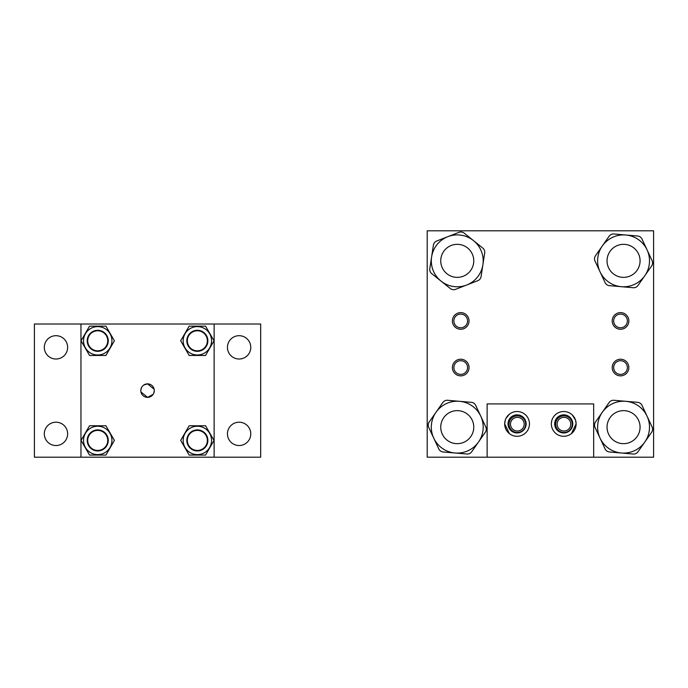 <?xml version="1.0" encoding="UTF-8"?>
<svg xmlns="http://www.w3.org/2000/svg" width="688" height="688" viewBox="0 0 688 688"><rect width="100%" height="100%" fill="white"/><g stroke="black" fill="none" stroke-linecap="round" stroke-linejoin="round"><path stroke-width="1.03" d="M140.937 391.954L147.542 397.354L153.14 394.37M153.751 393.235L154.284 390.612A6.742 6.742 0 0 0 147.542 383.87A6.742 6.742 0 0 0 140.799 390.612A6.742 6.742 0 0 0 147.542 397.354A6.742 6.742 0 0 0 154.284 390.612M154.146 389.262L147.542 383.87L143.758 385.031M142.769 385.856L141.952 386.845M141.332 387.989L140.799 390.612M80.96 324.022L214.131 324.022L214.131 457.193L34.4 457.193L34.4 324.022L80.96 324.022L80.96 457.193M67.639 433.861A11.67 11.67 0 0 1 55.977 445.532A11.67 11.67 0 0 1 44.307 433.861A11.67 11.67 0 0 1 55.977 422.2A11.67 11.67 0 0 1 67.639 433.861M250.776 433.861A11.67 11.67 0 0 1 239.114 445.532A11.67 11.67 0 0 1 227.444 433.861A11.67 11.67 0 0 1 239.114 422.2A11.67 11.67 0 0 1 250.776 433.861M250.776 347.354A11.67 11.67 0 0 1 239.114 359.024A11.67 11.67 0 0 1 227.444 347.354A11.67 11.67 0 0 1 239.114 335.692A11.67 11.67 0 0 1 250.776 347.354M67.639 347.354A11.67 11.67 0 0 1 55.977 359.024A11.67 11.67 0 0 1 44.307 347.354A11.67 11.67 0 0 1 55.977 335.692A11.67 11.67 0 0 1 67.639 347.354M214.131 324.022L260.683 324.022L260.683 457.193L214.131 457.193M111.929 340.801A14.199 14.199 0 0 0 97.739 326.611A14.199 14.199 0 0 0 83.54 340.801A14.199 14.199 0 0 0 97.739 354.999A14.199 14.199 0 0 0 111.929 340.801M87.213 340.801A10.518 10.518 0 0 0 97.739 351.327A10.518 10.518 0 0 0 108.257 340.801A10.518 10.518 0 0 0 97.739 330.283A10.518 10.518 0 0 0 87.213 340.801M105.943 355.455L89.535 355.455L81.072 340.801L89.535 326.155L105.943 326.155L114.397 340.801L105.943 355.455M111.929 440.415A14.199 14.199 0 0 0 97.739 426.225A14.199 14.199 0 0 0 83.54 440.415A14.199 14.199 0 0 0 97.739 454.613A14.199 14.199 0 0 0 111.929 440.415M87.213 440.415A10.518 10.518 0 0 0 97.739 450.941A10.518 10.518 0 0 0 108.257 440.415A10.518 10.518 0 0 0 97.739 429.897A10.518 10.518 0 0 0 87.213 440.415M105.943 455.069L89.535 455.069L81.072 440.415L89.535 425.769L105.943 425.769L114.397 440.415L105.943 455.069M211.543 440.415A14.199 14.199 0 0 0 197.353 426.225A14.199 14.199 0 0 0 183.154 440.415A14.199 14.199 0 0 0 197.353 454.613A14.199 14.199 0 0 0 211.543 440.415M186.826 440.415A10.518 10.518 0 0 0 197.353 450.941A10.518 10.518 0 0 0 207.871 440.415A10.518 10.518 0 0 0 197.353 429.897A10.518 10.518 0 0 0 186.826 440.415M205.557 455.069L189.148 455.069L180.686 440.415L189.148 425.769L205.557 425.769L214.011 440.415L205.557 455.069M211.543 340.801A14.199 14.199 0 0 0 197.353 326.611A14.199 14.199 0 0 0 183.154 340.801A14.199 14.199 0 0 0 197.353 354.999A14.199 14.199 0 0 0 211.543 340.801M186.826 340.801A10.518 10.518 0 0 0 197.353 351.327A10.518 10.518 0 0 0 207.871 340.801A10.518 10.518 0 0 0 197.353 330.283A10.518 10.518 0 0 0 186.826 340.801M205.557 355.455L189.148 355.455L180.686 340.801L189.148 326.155L205.557 326.155L214.011 340.801L205.557 355.455M199.382 350.613A10.01 10.01 0 0 0 207.157 338.771A10.01 10.01 0 0 0 195.315 330.997A10.01 10.01 0 0 0 187.54 342.839A10.01 10.01 0 0 0 199.382 350.613M107.749 340.801A10.01 10.01 0 0 0 97.739 330.79A10.01 10.01 0 0 0 87.72 340.801A10.01 10.01 0 0 0 97.739 350.82A10.01 10.01 0 0 0 107.749 340.801M207.363 440.415A10.01 10.01 0 0 0 197.353 430.404A10.01 10.01 0 0 0 187.334 440.415A10.01 10.01 0 0 0 197.353 450.434A10.01 10.01 0 0 0 207.363 440.415M95.443 430.671A10.01 10.01 0 0 0 87.987 442.711A10.01 10.01 0 0 0 100.035 450.167A10.01 10.01 0 0 0 107.483 438.118A10.01 10.01 0 0 0 95.443 430.671M517.342 417.324A6.846 6.846 0 0 0 510.496 424.169A6.846 6.846 0 0 0 517.342 431.015A6.846 6.846 0 0 0 524.187 424.169A6.846 6.846 0 0 0 517.342 417.324M517.342 415.844A8.325 8.325 0 0 0 509.025 424.169A8.325 8.325 0 0 0 517.342 432.494A8.325 8.325 0 0 0 525.666 424.169A8.325 8.325 0 0 0 517.342 415.844M563.954 417.324A6.846 6.846 0 0 0 557.108 424.169A6.846 6.846 0 0 0 563.954 431.015A6.846 6.846 0 0 0 570.799 424.169A6.846 6.846 0 0 0 563.954 417.324M563.954 415.844A8.325 8.325 0 0 0 555.629 424.169A8.325 8.325 0 0 0 563.954 432.494A8.325 8.325 0 0 0 572.278 424.169A8.325 8.325 0 0 0 563.954 415.844M620.524 360.701A6.846 6.846 0 0 0 613.679 367.547A6.846 6.846 0 0 0 620.524 374.392A6.846 6.846 0 0 0 627.37 367.547A6.846 6.846 0 0 0 620.524 360.701M620.524 359.222A8.325 8.325 0 0 0 612.208 367.547A8.325 8.325 0 0 0 620.524 375.872A8.325 8.325 0 0 0 628.849 367.547A8.325 8.325 0 0 0 620.524 359.222M620.524 314.089A6.846 6.846 0 0 0 613.679 320.935A6.846 6.846 0 0 0 620.524 327.78A6.846 6.846 0 0 0 627.37 320.935A6.846 6.846 0 0 0 620.524 314.089M620.524 312.61A8.325 8.325 0 0 0 612.208 320.935A8.325 8.325 0 0 0 620.524 329.26A8.325 8.325 0 0 0 628.849 320.935A8.325 8.325 0 0 0 620.524 312.61M460.719 360.701A6.846 6.846 0 0 0 453.874 367.547A6.846 6.846 0 0 0 460.719 374.392A6.846 6.846 0 0 0 467.565 367.547A6.846 6.846 0 0 0 460.719 360.701M460.719 359.222A8.325 8.325 0 0 0 452.394 367.547A8.325 8.325 0 0 0 460.719 375.872A8.325 8.325 0 0 0 469.044 367.547A8.325 8.325 0 0 0 460.719 359.222M460.719 314.089A6.846 6.846 0 0 0 453.874 320.935A6.846 6.846 0 0 0 460.719 327.78A6.846 6.846 0 0 0 467.565 320.935A6.846 6.846 0 0 0 460.719 314.089M460.719 312.61A8.325 8.325 0 0 0 452.394 320.935A8.325 8.325 0 0 0 460.719 329.26A8.325 8.325 0 0 0 469.044 320.935A8.325 8.325 0 0 0 460.719 312.61M653.6 457.193L653.6 230.807L427.205 230.807L427.205 457.193L653.6 457.193M455.017 452.996A25.946 25.946 0 0 0 483.096 429.389A25.946 25.946 0 0 0 459.489 401.31L471.34 402.334A5.323 5.323 0 0 1 475.709 405.387L485.788 426.947A5.323 5.323 0 0 1 485.332 432.253L471.701 451.767A5.323 5.323 0 0 1 466.868 454.028L443.158 451.973A5.323 5.323 0 0 1 438.789 448.92L428.71 427.36A5.323 5.323 0 0 1 429.166 422.054L442.805 402.54A5.323 5.323 0 0 1 447.63 400.278L459.489 401.31A25.946 25.946 0 0 0 431.402 424.917A25.946 25.946 0 0 0 455.017 452.996M621.324 286.69A25.946 25.946 0 0 0 649.403 263.083A25.946 25.946 0 0 0 625.796 235.004L637.647 236.027A5.323 5.323 0 0 1 642.016 239.08L652.095 260.64A5.323 5.323 0 0 1 651.639 265.946L638 285.46A5.323 5.323 0 0 1 633.175 287.722L609.465 285.666A5.323 5.323 0 0 1 605.096 282.613L595.017 261.053A5.323 5.323 0 0 1 595.473 255.747L609.112 236.233A5.323 5.323 0 0 1 613.937 233.972L625.796 235.004A25.946 25.946 0 0 0 597.709 258.611A25.946 25.946 0 0 0 621.324 286.69M621.324 452.996A25.946 25.946 0 0 0 649.403 429.389A25.946 25.946 0 0 0 625.796 401.31L637.647 402.334A5.323 5.323 0 0 1 642.016 405.387L652.095 426.947A5.323 5.323 0 0 1 651.639 432.253L638 451.767A5.323 5.323 0 0 1 633.175 454.028L609.465 451.973A5.323 5.323 0 0 1 605.096 448.92L595.017 427.36A5.323 5.323 0 0 1 595.473 422.054L609.112 402.54A5.323 5.323 0 0 1 613.937 400.278L625.796 401.31A25.946 25.946 0 0 0 597.709 424.917A25.946 25.946 0 0 0 621.324 452.996M466.662 285.021A25.946 25.946 0 0 0 481.428 251.438A25.946 25.946 0 0 0 447.836 236.672L458.93 232.355A5.323 5.323 0 0 1 464.194 233.163L482.761 248.05A5.323 5.323 0 0 1 484.696 253.021L481.084 276.55A5.323 5.323 0 0 1 477.756 280.704L455.576 289.338A5.323 5.323 0 0 1 450.305 288.53L431.737 273.643A5.323 5.323 0 0 1 429.802 268.673L433.414 245.152A5.323 5.323 0 0 1 436.742 240.989L447.836 236.672A25.946 25.946 0 0 0 433.079 270.264A25.946 25.946 0 0 0 466.662 285.021M575.968 425.812L576.123 423.903L571.41 433.629M571.599 433.466L573.018 432.098M573.379 431.677L574.42 430.163M574.841 429.381L575.529 427.678M576.123 423.903A12.384 12.384 0 0 0 563.739 411.519A12.384 12.384 0 0 0 551.346 423.903A12.384 12.384 0 0 0 563.739 436.287A12.384 12.384 0 0 0 576.123 423.903L575.538 420.136L572.21 414.873M573.947 416.894L573.379 416.128M505.267 420.153L504.682 423.903A12.384 12.384 0 0 0 517.075 436.287A12.384 12.384 0 0 0 529.459 423.903A12.384 12.384 0 0 0 517.075 411.519A12.384 12.384 0 0 0 504.682 423.903L509.352 433.586M504.837 425.82L505.276 427.669M506.858 430.912L507.434 431.677M508.621 432.958L509.197 433.457M508.019 423.903A9.056 9.056 0 0 0 517.075 432.958A9.056 9.056 0 0 0 526.131 423.903A9.056 9.056 0 0 0 517.075 414.847A9.056 9.056 0 0 0 508.019 423.903M554.683 423.903A9.056 9.056 0 0 0 563.739 432.958A9.056 9.056 0 0 0 572.794 423.903A9.056 9.056 0 0 0 563.739 414.847A9.056 9.056 0 0 0 554.683 423.903M487.13 457.193L487.13 403.925L593.675 403.925L593.675 457.193M505.955 418.442L509.404 414.176L507.787 415.707M507.434 416.128L506.385 417.642M505.964 418.424L505.276 420.136M453.487 411.071A16.512 16.512 0 0 0 441.171 430.912A16.512 16.512 0 0 0 461.012 443.235A16.512 16.512 0 0 0 473.327 423.395A16.512 16.512 0 0 0 453.487 411.071M441.24 264.889A16.512 16.512 0 0 0 461.295 276.86A16.512 16.512 0 0 0 473.258 256.805A16.512 16.512 0 0 0 453.203 244.833A16.512 16.512 0 0 0 441.24 264.889M617.833 442.642A16.512 16.512 0 0 0 639.049 432.872A16.512 16.512 0 0 0 629.279 411.665A16.512 16.512 0 0 0 608.063 421.434A16.512 16.512 0 0 0 617.833 442.642M635.377 272.379A16.512 16.512 0 0 0 635.093 249.03A16.512 16.512 0 0 0 611.735 249.314A16.512 16.512 0 0 0 612.028 272.663A16.512 16.512 0 0 0 635.377 272.379"/></g></svg>
